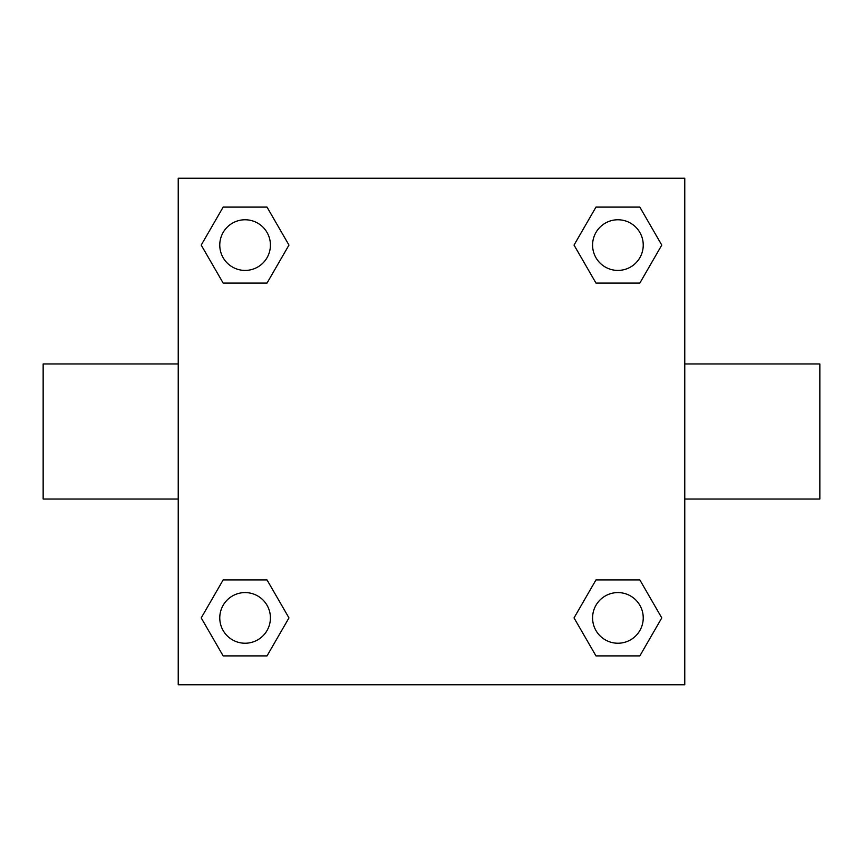 <?xml version="1.0" encoding="UTF-8"?>
<svg xmlns="http://www.w3.org/2000/svg" width="863" height="863" viewBox="0 0 863 863"><rect width="100%" height="100%" fill="white"/><g stroke="black" fill="none" stroke-linecap="round" stroke-linejoin="round"><path stroke-width="1.29" d="M267.023 283.086L223.161 283.086L201.219 245.092L223.161 207.098L267.023 207.098L288.965 245.092L267.023 283.086L223.161 283.086L247.508 283.086M247.508 579.914L267.023 579.914L288.965 617.908L267.023 655.902L223.161 655.902L201.219 617.908L223.161 579.914L267.023 579.914M615.492 283.086L595.977 283.086L574.035 245.092L595.977 207.098L639.839 207.098L661.781 245.092L639.839 283.086L595.977 283.086M595.977 579.914L639.839 579.914L661.781 617.908L639.839 655.902L595.977 655.902L574.035 617.908L595.977 579.914L639.839 579.914L615.492 579.914M684.769 499.041L819.85 499.041L819.85 363.959L684.769 363.959M178.231 363.959L43.15 363.959L43.15 499.041L178.231 499.041M178.231 178.231L684.769 178.231L684.769 684.769L178.231 684.769L178.231 178.231M639.839 655.902L595.977 655.902L639.839 655.902M643.237 617.908A25.329 25.329 0 0 0 605.243 595.977A25.329 25.329 0 0 0 605.243 639.839A25.329 25.329 0 0 0 643.237 617.908M267.023 655.902L223.161 655.902L267.023 655.902M270.421 617.908A25.329 25.329 0 0 0 232.427 595.977A25.329 25.329 0 0 0 232.427 639.839A25.329 25.329 0 0 0 270.421 617.908M595.977 207.098L639.839 207.098L595.977 207.098M643.237 245.092A25.329 25.329 0 0 0 605.243 223.161A25.329 25.329 0 0 0 605.243 267.023A25.329 25.329 0 0 0 643.237 245.092M223.161 207.098L267.023 207.098L223.161 207.098M270.421 245.092A25.329 25.329 0 0 0 232.427 223.161A25.329 25.329 0 0 0 232.427 267.023A25.329 25.329 0 0 0 270.421 245.092"/></g></svg>
